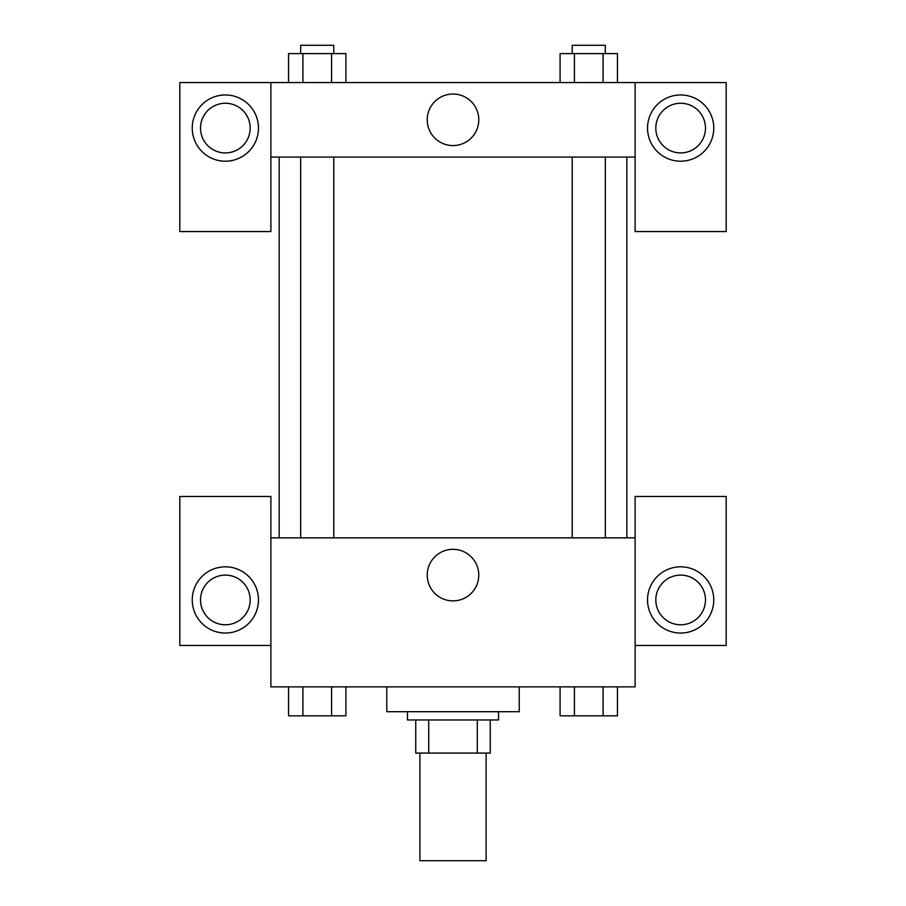<?xml version="1.0" encoding="UTF-8"?>
<svg xmlns="http://www.w3.org/2000/svg" width="906" height="906" viewBox="0 0 906 906"><rect width="100%" height="100%" fill="white"/><g stroke="black" fill="none" stroke-linecap="round" stroke-linejoin="round"><path stroke-width="1.36" d="M419.886 753.079L419.886 860.7L486.114 860.7L486.114 753.079M477.292 719.976L477.292 753.079L415.752 753.079L415.752 719.976M477.292 753.079L490.248 753.079L490.248 719.976L490.248 753.079M498.526 711.697L498.526 719.976L407.474 719.976L407.474 711.697M428.708 719.976L428.708 753.079M386.771 686.861L386.771 711.697L519.229 711.697L519.229 686.861M635.117 645.468L726.182 645.468L726.182 496.465L635.117 496.465L635.117 686.861L270.883 686.861L270.883 496.465L179.818 496.465L179.818 645.468L270.883 645.468M225.345 633.045A33.114 33.114 0 0 1 196.67 583.385A33.114 33.114 0 0 1 254.031 583.385A33.114 33.114 0 0 1 225.345 633.045M200.52 599.942A24.836 24.836 0 0 1 225.345 575.106A24.836 24.836 0 0 1 250.181 599.942A24.836 24.836 0 0 1 225.345 624.778A24.836 24.836 0 0 1 200.52 599.942M427.224 575.106A25.776 25.776 0 0 1 465.888 552.785A25.776 25.776 0 0 1 465.888 597.428A25.776 25.776 0 0 1 427.224 575.106M635.117 537.847L270.883 537.847M680.655 633.045A33.114 33.114 0 0 1 651.969 583.385A33.114 33.114 0 0 1 709.33 583.385A33.114 33.114 0 0 1 680.655 633.045M655.819 599.942A24.836 24.836 0 0 1 680.655 575.106A24.836 24.836 0 0 1 705.48 599.942A24.836 24.836 0 0 1 680.655 624.778A24.836 24.836 0 0 1 655.819 599.942M626.839 157.055L626.839 537.847M605.321 537.847L605.321 157.055M333.793 157.055L333.793 537.847M635.117 157.055L635.117 231.562L726.182 231.562L726.182 82.548L635.117 82.548L635.117 157.055L270.883 157.055L270.883 231.562L179.818 231.562L179.818 82.548L270.883 82.548L270.883 157.055M250.181 128.086A24.836 24.836 0 0 1 225.345 152.921A24.836 24.836 0 0 1 200.52 128.086A24.836 24.836 0 0 1 225.345 103.25A24.836 24.836 0 0 1 250.181 128.086M225.345 161.2A33.114 33.114 0 0 1 196.67 111.529A33.114 33.114 0 0 1 254.031 111.529A33.114 33.114 0 0 1 225.345 161.2M705.48 128.086A24.836 24.836 0 0 1 668.232 149.592A24.836 24.836 0 0 1 668.232 106.58A24.836 24.836 0 0 1 705.48 128.086M680.655 161.2A33.114 33.114 0 0 1 651.969 111.529A33.114 33.114 0 0 1 709.33 111.529A33.114 33.114 0 0 1 680.655 161.2M635.117 82.548L270.883 82.548M427.224 119.807A25.776 25.776 0 0 1 465.888 97.486A25.776 25.776 0 0 1 465.888 142.129A25.776 25.776 0 0 1 427.224 119.807M617.439 82.548L617.439 53.579L560.089 53.579L560.089 82.548M603.102 53.579L603.102 82.548M574.427 53.579L574.427 82.548M572.207 53.579L572.207 45.3L605.321 45.3L605.321 53.579M345.911 82.548L345.911 53.579L288.561 53.579L288.561 82.548M331.573 53.579L331.573 82.548M302.898 53.579L302.898 82.548M300.679 53.579L300.679 45.3L333.793 45.3L333.793 53.579M617.439 686.861L617.439 715.831L560.089 715.831L560.089 686.861M603.102 686.861L603.102 715.831M574.427 686.861L574.427 715.831M605.321 715.831L572.207 715.831M345.911 686.861L345.911 715.831L288.561 715.831L288.561 686.861M331.573 686.861L331.573 715.831M302.898 686.861L302.898 715.831M333.793 715.831L300.679 715.831M279.161 157.055L279.161 537.847M572.207 537.847L572.207 157.055M300.679 157.055L300.679 537.847"/></g></svg>
